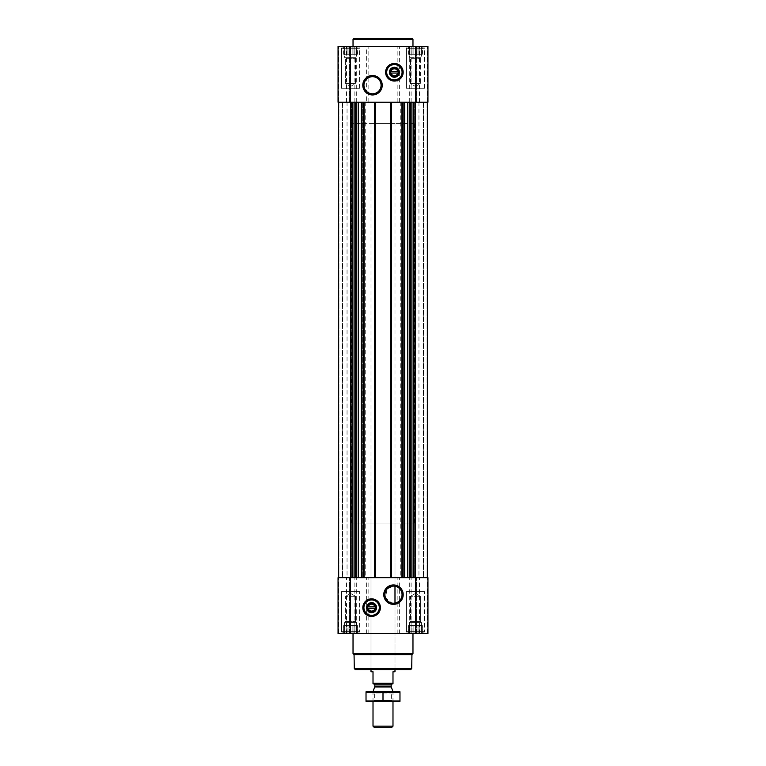 <?xml version="1.0" encoding="UTF-8"?>
<svg xmlns="http://www.w3.org/2000/svg" width="766" height="766" viewBox="0 0 766 766"><rect width="100%" height="100%" fill="white"/><g stroke="black" fill="none" stroke-linecap="round" stroke-linejoin="round"><path stroke-width="0.57" stroke-dasharray="3.83 2.87" d="M394.988 123.537L371.012 123.537L394.988 123.537L394.988 586.229A8.56 8.56 0 0 1 394.988 603.081L391.579 602.995L385.48 597.643L387.098 588.968L393.485 586.095L394.988 586.229L394.988 523.073L371.012 523.073L394.988 523.073M408.067 46.295L422.851 46.295L408.067 46.295L422.851 46.295L408.067 46.295L409.465 46.975L408.067 46.295M409.465 46.563L412.003 46.563L409.465 46.563L409.465 54.281L409.465 46.975L409.465 54.281L408.546 54.281L408.546 46.563L408.546 54.281L411.074 54.281L411.074 46.975L412.003 46.563L413.86 46.975L411.074 46.975L411.074 54.281L412.003 54.281L412.003 46.563L415.459 46.563L412.003 46.563L412.003 54.281L413.86 54.281L413.86 46.975L415.459 46.563L417.068 46.975L413.86 46.975L413.86 54.281L415.459 54.281L415.459 46.563L418.925 46.563L415.459 46.563L415.459 54.281L417.068 54.281L417.068 46.975L418.925 46.563L419.854 46.975L417.068 46.975L417.068 54.281L418.925 54.281L418.925 46.563L421.453 46.563L418.925 46.563L418.925 54.281L419.854 54.281L419.854 46.975L421.453 46.563L419.854 46.975L419.854 54.281L421.453 54.281L421.453 46.563L422.382 46.563L421.453 46.975L421.453 54.281L421.453 46.975L422.382 46.563L421.453 46.975L421.453 54.281L422.382 54.281L422.851 46.295L422.382 54.281L409.465 54.281L409.465 46.563L409.465 54.281L421.453 54.281L409.465 54.281L409.465 46.975L409.465 54.281L408.546 54.281L411.074 54.281L411.074 46.975L411.074 54.281L412.003 54.281L412.003 46.563L412.003 54.281L413.86 54.281L413.86 46.975L413.86 54.281L415.459 54.281L415.459 46.563L415.459 54.281L417.068 54.281L417.068 46.975L417.068 54.281L418.925 54.281L418.925 46.563L418.925 54.281L419.854 54.281L419.854 46.975L419.854 54.281L421.453 54.281L421.453 46.563L421.453 54.281L421.453 46.975L421.453 54.281L422.382 54.281L409.465 54.281L409.465 46.563M343.149 46.295L357.933 46.295L343.149 46.295L357.933 46.295L343.149 46.295L344.547 46.975L343.149 46.295M344.547 46.563L347.075 46.563L344.547 46.563L344.547 54.281L344.547 46.975L344.547 54.281L343.618 54.281L343.618 46.563L343.618 54.281L346.146 54.281L346.146 46.975L347.075 46.563L348.932 46.975L346.146 46.975L346.146 54.281L347.075 54.281L347.075 46.563L350.541 46.563L347.075 46.563L347.075 54.281L348.932 54.281L348.932 46.975L350.541 46.563L352.14 46.975L348.932 46.975L348.932 54.281L350.541 54.281L350.541 46.563L353.997 46.563L350.541 46.563L350.541 54.281L352.14 54.281L352.14 46.975L353.997 46.563L354.926 46.975L352.14 46.975L352.14 54.281L353.997 54.281L353.997 46.563L356.535 46.563L353.997 46.563L353.997 54.281L354.926 54.281L354.926 46.975L356.535 46.563L354.926 46.975L354.926 54.281L356.535 54.281L356.535 46.563L357.454 46.563L356.535 46.975L356.535 54.281L356.535 46.975L357.454 46.563L356.535 46.975L356.535 54.281L357.454 54.281L357.933 46.295L357.454 54.281L344.547 54.281L344.547 46.563L344.547 54.281L356.535 54.281L344.547 54.281L344.547 46.975L344.547 54.281L343.618 54.281L346.146 54.281L346.146 46.975L346.146 54.281L347.075 54.281L347.075 46.563L347.075 54.281L348.932 54.281L348.932 46.975L348.932 54.281L350.541 54.281L350.541 46.563L350.541 54.281L352.14 54.281L352.14 46.975L352.14 54.281L353.997 54.281L353.997 46.563L353.997 54.281L354.926 54.281L354.926 46.975L354.926 54.281L356.535 54.281L356.535 46.563L356.535 54.281L356.535 46.975L356.535 54.281L357.454 54.281L344.547 54.281L344.547 46.563M412.003 633.338L415.459 633.338L409.465 633.338L412.003 633.338L412.003 625.621L422.382 625.621L408.546 625.621L422.382 625.621L411.074 625.621L412.003 625.621L412.003 633.338M409.465 632.927L411.074 632.927L408.067 633.606L422.851 633.606L408.067 633.606L422.851 633.606L408.067 633.606L409.465 632.927L409.465 622.624L421.453 622.624L409.465 622.624L421.453 622.624L409.465 622.624L410.547 621.542L410.547 596.254L420.371 596.254L410.547 596.254L420.371 596.254L410.547 596.254L410.547 621.542L420.371 621.542L410.547 621.542L420.371 621.542L410.547 621.542L409.465 622.624L409.465 625.621L408.546 625.621L421.453 625.621L409.465 625.621L409.465 632.927M417.068 632.927L413.86 632.927L419.854 632.927L417.068 632.927L417.068 625.621L417.068 632.927M421.453 633.338L418.925 633.338L422.382 633.338L421.453 633.338L421.453 622.624L420.371 621.542L420.371 596.254L415.459 593.42L420.371 596.254L420.371 621.542L421.453 622.624L421.453 632.927L422.382 633.338L421.453 632.927L421.453 625.621L421.453 633.338M347.075 633.338L350.541 633.338L344.547 633.338L347.075 633.338L347.075 625.621L357.454 625.621L343.618 625.621L357.454 625.621L346.146 625.621L347.075 625.621L347.075 633.338M344.547 632.927L346.146 632.927L343.149 633.606L357.933 633.606L343.149 633.606L357.933 633.606L343.149 633.606L344.547 632.927L344.547 625.621L343.618 625.621L356.535 625.621L344.547 625.621L344.547 622.624L356.535 622.624L344.547 622.624L356.535 622.624L344.547 622.624L345.629 621.542L345.629 596.254L355.453 596.254L345.629 596.254L355.453 596.254L345.629 596.254L345.629 621.542L355.453 621.542L345.629 621.542L355.453 621.542L345.629 621.542L344.547 622.624L344.547 632.927M352.14 632.927L348.932 632.927L354.926 632.927L352.14 632.927L352.14 625.621L352.14 632.927M356.535 633.338L353.997 633.338L357.454 633.338L356.535 633.338L356.535 622.624L355.453 621.542L355.453 596.254L350.541 593.42L355.453 596.254L355.453 621.542L356.535 622.624L356.535 632.927L357.454 633.338L356.535 632.927L356.535 625.621L356.535 633.338M415.459 633.606L338.055 633.606L338.055 577.669L338.639 577.669L338.055 577.669L338.055 633.606L338.639 633.606L338.055 633.606L338.055 577.669L350.541 577.669L338.553 577.669L338.553 102.223L350.541 102.223L338.553 102.223L338.553 577.669L427.945 577.669L416.436 577.669L427.945 577.669L427.945 633.606L427.945 577.669L427.945 633.606L415.459 633.606L415.459 577.669L427.447 577.669L414.119 577.669L427.447 577.669L415.459 577.669L415.459 102.223L427.447 102.223L427.447 577.669M350.541 46.295L350.541 102.223L366.636 102.223L366.636 46.295L338.055 46.295L349.564 46.295L338.055 46.295L338.055 102.223L349.564 102.223L338.055 102.223L338.055 46.295L338.055 102.223L350.541 102.223L350.541 633.606M354.936 102.223L413.094 102.223L401.882 102.223L403.175 102.223L403.175 577.669L403.175 102.223L390.191 102.223L390.191 577.669L390.191 102.223L391.493 102.223L374.507 102.223L375.809 102.223L375.809 577.669L375.809 102.223L362.825 102.223L362.825 577.669L362.825 102.223L364.118 102.223L352.906 102.223L354.936 102.223L354.936 577.669M338.639 577.669L349.564 577.669L338.639 577.669L338.639 633.606L349.564 633.606L338.639 633.606L338.639 577.669M349.411 633.606L346.538 633.606L349.411 633.606L349.564 577.669L346.538 577.669L349.411 577.669L349.411 633.606M416.589 633.606L419.462 633.606L416.589 633.606L416.436 577.669L419.462 577.669L416.589 577.669L416.589 633.606M341.052 633.606L360.03 633.606L341.052 633.606L360.03 633.606L341.052 633.606L341.052 591.658L360.03 591.658L341.052 591.658L360.03 591.658L341.052 591.658L341.052 633.606M405.97 633.606L424.948 633.606L405.97 633.606L424.948 633.606L405.97 633.606L405.97 591.658L424.948 591.658L405.97 591.658L424.948 591.658L405.97 591.658L405.97 633.606M353.03 633.606L412.97 633.606L353.03 633.606M351.747 577.669L347.046 577.669L351.747 577.669L351.881 102.223L347.046 102.223L351.747 102.223L351.747 577.669M414.253 577.669L418.954 577.669L414.253 577.669L414.119 102.223L418.954 102.223L414.253 102.223L414.253 577.669M338.553 102.223L338.553 577.669M427.447 102.223L415.459 102.223L427.945 102.223L427.945 46.295L366.636 46.295M342.469 102.223L351.584 102.223L338.955 102.223L342.469 102.223L342.469 577.669M342.565 102.223L342.565 577.669M352.216 102.223L352.906 102.223L352.216 102.223L352.216 577.669M413.094 102.223L413.784 102.223L413.094 102.223L413.094 577.669M423.435 102.223L414.416 102.223L427.045 102.223L423.435 102.223L423.435 577.669M401.882 102.223L401.882 577.669M391.493 102.223L391.493 577.669M374.507 102.223L374.507 577.669M364.118 102.223L364.118 577.669M349.411 102.223L346.538 102.223L349.411 102.223L349.564 46.295L346.538 46.295L349.411 46.295L349.411 102.223M415.459 46.295L415.459 102.223L366.636 102.223M427.945 102.223L427.945 46.295L427.945 102.223L416.436 102.223L427.945 102.223M416.589 102.223L419.462 102.223L416.589 102.223L416.436 46.295L419.462 46.295L416.589 46.295L416.589 102.223M341.052 46.295L360.03 46.295L341.052 46.295L360.03 46.295L341.052 46.295L341.052 88.243L360.03 88.243L341.052 88.243L360.03 88.243L341.052 88.243L341.052 46.295M405.97 46.295L424.948 46.295L405.97 46.295L424.948 46.295L405.97 46.295L405.97 88.243L424.948 88.243L405.97 88.243L424.948 88.243L405.97 88.243L405.97 46.295M412.97 46.295L353.03 46.295L412.97 46.295M410.71 669.57L355.29 669.57M371.012 123.537L371.012 669.57L394.988 669.57L371.012 669.57L371.012 523.073M411.706 668.565L354.294 668.565M411.945 654.604L354.055 654.604M412.97 653.59L353.03 653.59M371.615 598.849A8.79 8.79 0 0 1 379.227 612.034A8.79 8.79 0 0 1 364.003 612.034A8.79 8.79 0 0 1 371.615 598.849M371.615 599.644A7.995 7.995 0 0 1 378.538 611.632A7.995 7.995 0 0 1 364.693 611.632A7.995 7.995 0 0 1 371.615 599.644M371.615 603.187A4.452 4.452 0 0 1 375.474 609.87A4.452 4.452 0 0 1 367.757 609.87A4.452 4.452 0 0 1 371.615 603.187M368.255 608.434L374.976 608.434M374.976 606.844L368.255 606.844M406.468 591.658L424.45 591.658L406.468 591.658L424.45 591.658L406.468 591.658L406.468 631.615L424.45 631.615L406.468 631.615L424.45 631.615L406.468 631.615L406.468 591.658M341.55 591.658L359.532 591.658L341.55 591.658L359.532 591.658L341.55 591.658L341.55 631.615L359.532 631.615L341.55 631.615L359.532 631.615L341.55 631.615L341.55 591.658M407.627 633.606L423.301 633.606L407.627 633.606L406.468 631.615L407.627 633.606L423.301 633.606L407.627 633.606M342.699 633.606L358.373 633.606L342.699 633.606L341.55 631.615L342.699 633.606L358.373 633.606L342.699 633.606M408.546 633.338L408.546 625.621L408.546 633.338M411.074 632.927L411.074 625.621L411.074 632.927M413.86 632.927L413.86 625.621L413.86 632.927M415.459 633.338L415.459 625.621L415.459 633.338M418.925 633.338L418.925 625.621L418.925 633.338M419.854 632.927L419.854 625.621L419.854 632.927M422.382 633.338L422.382 625.621L422.382 633.338M343.618 633.338L343.618 625.621L343.618 633.338M346.146 632.927L346.146 625.621L346.146 632.927M348.932 632.927L348.932 625.621L348.932 632.927M350.541 633.338L350.541 625.621L350.541 633.338M353.997 633.338L353.997 625.621L353.997 633.338M354.926 632.927L354.926 625.621L354.926 632.927M357.454 633.338L357.454 625.621L357.454 633.338M344.547 633.338L344.547 625.621L344.547 633.338M409.465 633.338L409.465 625.621L409.465 633.338M412.97 39.296L353.03 39.296M411.964 38.3L354.036 38.3M372.515 76.686A8.56 8.56 0 0 1 379.926 89.526A8.56 8.56 0 0 1 365.104 89.526A8.56 8.56 0 0 1 372.515 76.686M394.385 63.473A8.79 8.79 0 0 1 401.997 76.657A8.79 8.79 0 0 1 386.773 76.657A8.79 8.79 0 0 1 394.385 63.473M394.385 64.267A7.995 7.995 0 0 1 401.307 76.255A7.995 7.995 0 0 1 387.462 76.255A7.995 7.995 0 0 1 394.385 64.267M394.385 67.81A4.452 4.452 0 0 1 398.243 74.484A4.452 4.452 0 0 1 390.526 74.484A4.452 4.452 0 0 1 394.385 67.81M391.024 73.057L397.745 73.057M397.745 71.458L391.024 71.458M406.468 88.243L424.45 88.243L406.468 88.243L424.45 88.243L406.468 88.243L406.468 48.287L424.45 48.287L406.468 48.287L424.45 48.287L406.468 48.287L407.627 46.295L423.301 46.295L407.627 46.295L423.301 46.295L407.627 46.295L406.468 48.287L406.468 88.243M341.55 88.243L359.532 88.243L341.55 88.243L359.532 88.243L341.55 88.243L341.55 48.287L359.532 48.287L341.55 48.287L359.532 48.287L341.55 48.287L342.699 46.295L358.373 46.295L342.699 46.295L358.373 46.295L342.699 46.295L341.55 48.287L341.55 88.243M410.547 83.647L420.371 83.647L410.547 83.647L410.547 58.36L420.371 58.36L410.547 58.36L409.465 57.278L421.453 57.278L409.465 57.278L409.465 54.281L421.453 54.281L409.465 54.281L409.465 57.278L421.453 57.278L409.465 57.278L410.547 58.36L420.371 58.36L410.547 58.36L410.547 83.647L420.371 83.647L410.547 83.647L415.459 86.481L410.547 83.647M345.629 83.647L355.453 83.647L345.629 83.647L345.629 58.36L355.453 58.36L345.629 58.36L344.547 57.278L356.535 57.278L344.547 57.278L344.547 54.281L356.535 54.281L344.547 54.281L344.547 57.278L356.535 57.278L344.547 57.278L345.629 58.36L355.453 58.36L345.629 58.36L345.629 83.647L355.453 83.647L345.629 83.647L350.541 86.481L345.629 83.647M351.039 523.073L414.961 523.073L351.039 523.073L351.039 102.223L414.961 102.223L351.039 102.223L414.961 102.223L351.039 102.223L351.039 123.537L414.961 123.537L351.039 123.537M373.013 683.186L392.987 683.186L392.987 683.751L373.013 683.751L373.013 671.763L371.012 671.763M373.607 683.751L392.393 683.751L373.607 683.751M392.987 683.186L392.987 671.763L394.988 671.763M391.455 727.7L374.545 727.7M392.987 726.168L373.013 726.168M392.987 691.688L373.013 691.688M373.013 701.733L373.013 691.746L392.987 691.746L373.013 691.746L374.363 693.096L391.637 693.096L374.363 693.096L374.363 700.383L391.637 700.383L374.363 700.383L373.013 701.733L392.987 701.733L373.013 701.733M399.881 701.733L366.119 701.733M399.976 700.995L399.976 692.474L366.024 692.474L366.024 700.995L399.976 700.995M383 700.995L383 692.474M399.881 691.746L366.119 691.746M348.98 633.606L348.98 577.669L348.98 633.606M354.878 633.606L354.878 577.669M356.295 633.606L356.295 577.669M366.636 633.606L366.636 577.669M368.829 633.606L368.829 577.669M397.171 633.606L397.171 577.669M399.364 633.606L399.364 577.669M409.705 633.606L409.705 577.669M411.122 633.606L411.122 577.669M427.361 633.606L427.361 577.669L427.361 633.606M417.02 633.606L417.02 577.669L417.02 633.606M413.784 102.223L413.784 577.669M338.955 102.223L338.955 577.669L338.955 102.223M342.641 102.223L342.641 577.669M351.584 102.223L351.584 577.669L351.584 102.223M352.906 102.223L352.906 577.669M355.07 102.223L355.07 577.669M364.013 102.223L364.013 577.669M365.219 102.223L365.219 577.669M400.781 102.223L400.781 577.669M401.987 102.223L401.987 577.669M410.93 102.223L410.93 577.669M411.064 102.223L411.064 577.669M427.045 102.223L427.045 577.669L427.045 102.223M414.416 102.223L414.416 577.669L414.416 102.223M423.359 102.223L423.359 577.669M423.531 102.223L423.531 577.669M402.274 102.223L402.274 577.669M402.772 102.223L402.772 577.669M402.38 102.223L402.38 577.669M390.995 102.223L390.995 577.669M390.593 102.223L390.593 577.669M391.091 102.223L391.091 577.669M374.909 102.223L374.909 577.669M375.407 102.223L375.407 577.669M375.005 102.223L375.005 577.669M363.62 102.223L363.62 577.669M363.228 102.223L363.228 577.669M363.726 102.223L363.726 577.669M338.639 102.223L338.639 46.295L338.639 102.223M348.98 102.223L348.98 46.295L348.98 102.223M354.878 102.223L354.878 46.295M356.295 102.223L356.295 46.295M368.829 102.223L368.829 46.295M397.171 102.223L397.171 46.295M399.364 102.223L399.364 46.295M409.705 102.223L409.705 46.295M411.122 102.223L411.122 46.295M427.361 102.223L427.361 46.295L427.361 102.223M417.02 102.223L417.02 46.295L417.02 102.223M391.263 686.949L374.737 686.949M391.187 686.537L374.813 686.537M391.187 684.948L374.813 684.948M349.564 633.606L349.564 577.669L349.564 633.606M346.538 633.606L346.538 577.669M416.436 633.606L416.436 577.669L416.436 633.606M419.462 633.606L419.462 577.669M351.881 102.223L351.881 577.669L351.881 102.223M347.046 102.223L347.046 577.669M414.119 102.223L414.119 577.669L414.119 102.223M418.954 102.223L418.954 577.669M349.564 102.223L349.564 46.295L349.564 102.223M346.538 102.223L346.538 46.295M416.436 102.223L416.436 46.295L416.436 102.223M419.462 102.223L419.462 46.295M424.948 633.606L424.948 591.658L424.948 633.606M360.03 633.606L360.03 591.658L360.03 633.606M423.301 633.606L424.45 631.615L424.45 591.658L424.45 631.615L423.301 633.606M358.373 633.606L359.532 631.615L359.532 591.658L359.532 631.615L358.373 633.606M415.459 593.42L410.547 596.254L415.459 593.42M350.541 593.42L345.629 596.254L350.541 593.42M424.948 88.243L424.948 46.295L424.948 88.243M360.03 88.243L360.03 46.295L360.03 88.243M424.45 88.243L424.45 48.287L423.301 46.295L424.45 48.287L424.45 88.243M359.532 88.243L359.532 48.287L358.373 46.295L359.532 48.287L359.532 88.243M415.459 86.481L420.371 83.647L420.371 58.36L421.453 57.278L421.453 54.281L421.453 57.278L420.371 58.36L420.371 83.647L415.459 86.481M350.541 86.481L355.453 83.647L355.453 58.36L356.535 57.278L356.535 54.281L356.535 57.278L355.453 58.36L355.453 83.647L350.541 86.481M394.988 669.57L394.988 603.081L394.988 669.57M414.961 523.073L414.961 123.537M392.987 701.733L392.987 691.746L391.637 693.096L391.637 700.383L392.987 701.733"/><path stroke-width="1.15" d="M393.485 586.095A8.56 8.56 0 0 1 400.896 598.935A8.56 8.56 0 0 1 386.074 598.935A8.56 8.56 0 0 1 393.485 586.095M394.988 603.081L394.988 586.229L394.988 603.081M397.745 73.057A3.457 3.457 0 0 1 391.024 73.057L397.745 73.057M374.976 608.434A3.457 3.457 0 0 1 368.255 608.434L374.976 608.434M338.553 102.223L338.553 577.669M338.055 633.606L338.055 577.669L427.945 577.669L427.945 633.606L338.055 633.606M371.615 598.849A8.79 8.79 0 0 1 379.227 612.034A8.79 8.79 0 0 1 364.003 612.034A8.79 8.79 0 0 1 371.615 598.849M393.485 584.937A9.719 9.719 0 0 1 401.901 599.51A9.719 9.719 0 0 1 385.068 599.51A9.719 9.719 0 0 1 393.485 584.937M427.447 102.223L427.447 577.669M401.882 102.223L401.882 577.669M391.493 102.223L391.493 577.669M374.507 102.223L374.507 577.669M364.118 102.223L364.118 577.669M338.055 102.223L338.055 46.295L427.945 46.295L427.945 102.223L338.055 102.223M394.385 63.473A8.79 8.79 0 0 1 401.997 76.657A8.79 8.79 0 0 1 386.773 76.657A8.79 8.79 0 0 1 394.385 63.473M372.515 75.528A9.719 9.719 0 0 1 380.932 90.101A9.719 9.719 0 0 1 364.099 90.101A9.719 9.719 0 0 1 372.515 75.528M411.706 668.565L354.294 668.565L355.29 669.57L410.71 669.57L411.706 668.565L411.945 654.604L412.97 653.59L412.97 633.606M354.294 668.565L354.055 654.604L411.945 654.604M354.055 654.604L353.03 653.59L412.97 653.59M353.03 653.59L353.03 633.606M368.255 606.844A3.457 3.457 0 0 1 374.976 606.844L368.255 606.844M374.976 606.844L375.608 606.844L375.608 608.434L375.608 606.844L374.976 606.844M368.255 608.434L367.623 608.434L367.623 606.844L367.623 608.434L368.255 608.434M371.615 603.187A4.452 4.452 0 0 1 375.474 609.87A4.452 4.452 0 0 1 367.757 609.87A4.452 4.452 0 0 1 371.615 603.187M371.615 602.641A4.998 4.998 0 0 1 375.934 610.138A4.998 4.998 0 0 1 367.287 610.138A4.998 4.998 0 0 1 371.615 602.641M371.615 599.95A7.689 7.689 0 0 1 378.27 611.488A7.689 7.689 0 0 1 364.951 611.488A7.689 7.689 0 0 1 371.615 599.95M371.615 599.644A7.995 7.995 0 0 1 378.538 611.632A7.995 7.995 0 0 1 364.693 611.632A7.995 7.995 0 0 1 371.615 599.644M353.03 46.295L353.03 39.296L412.97 39.296L412.97 46.295M353.03 39.296L354.036 38.3L411.964 38.3L412.97 39.296M372.515 76.686A8.56 8.56 0 0 1 379.926 89.526A8.56 8.56 0 0 1 365.104 89.526A8.56 8.56 0 0 1 372.515 76.686M391.024 71.458A3.457 3.457 0 0 1 397.745 71.458L391.024 71.458M397.745 71.458L398.377 71.458L398.377 73.057L398.377 71.458L397.745 71.458M391.024 73.057L390.392 73.057L390.392 71.458L390.392 73.057L391.024 73.057M394.385 67.81A4.452 4.452 0 0 1 398.243 74.484A4.452 4.452 0 0 1 390.526 74.484A4.452 4.452 0 0 1 394.385 67.81M394.385 67.264A4.998 4.998 0 0 1 398.713 74.762A4.998 4.998 0 0 1 390.066 74.762A4.998 4.998 0 0 1 394.385 67.264M394.385 64.574A7.689 7.689 0 0 1 401.049 76.102A7.689 7.689 0 0 1 387.73 76.102A7.689 7.689 0 0 1 394.385 64.574M394.385 64.267A7.995 7.995 0 0 1 401.307 76.255A7.995 7.995 0 0 1 387.462 76.255A7.995 7.995 0 0 1 394.385 64.267M392.987 683.186L373.013 683.186L373.013 683.751L392.987 683.751L392.987 671.763L394.988 671.763L394.988 669.57M373.013 683.186L373.013 671.763L371.012 671.763L371.012 669.57M392.987 726.168L373.013 726.168L374.545 727.7L391.455 727.7L392.987 726.168L392.987 701.733M373.013 691.746L392.987 691.746M373.013 726.168L373.013 701.733M373.607 683.751L374.813 684.948L374.813 686.537L373.013 691.688M366.024 701.704L399.976 701.704M399.976 700.995L366.024 700.995L366.024 692.474L399.976 692.474L399.976 700.995M383 700.995L383 692.474M366.024 691.765L399.976 691.765M361.858 102.223L361.858 577.669M363.323 102.223L363.323 577.669M375.311 102.223L375.311 577.669M390.689 102.223L390.689 577.669M402.677 102.223L402.677 577.669M404.142 102.223L404.142 577.669M413.784 102.223L413.784 577.669M415.459 46.295L415.459 633.606M350.541 633.606L350.541 46.295M352.216 102.223L352.216 577.669M413.094 102.223L413.094 577.669M411.131 102.223L411.131 577.669M410.442 102.223L410.442 577.669M409.915 102.223L409.915 577.669M407.79 102.223L407.79 577.669M404.707 102.223L404.707 577.669M352.906 102.223L352.906 577.669M354.869 102.223L354.869 577.669M355.558 102.223L355.558 577.669M356.085 102.223L356.085 577.669M358.21 102.223L358.21 577.669M361.293 102.223L361.293 577.669M371.615 599.05A8.589 8.589 0 0 1 379.055 611.938A8.589 8.589 0 0 1 364.176 611.938A8.589 8.589 0 0 1 371.615 599.05M394.385 63.664A8.589 8.589 0 0 1 401.824 76.562A8.589 8.589 0 0 1 386.945 76.562A8.589 8.589 0 0 1 394.385 63.664M374.737 686.949L391.263 686.949L392.987 691.688M374.813 686.537L391.263 686.949M374.813 684.948L391.187 684.948L392.393 683.751M391.187 686.537L391.187 684.948"/></g></svg>
